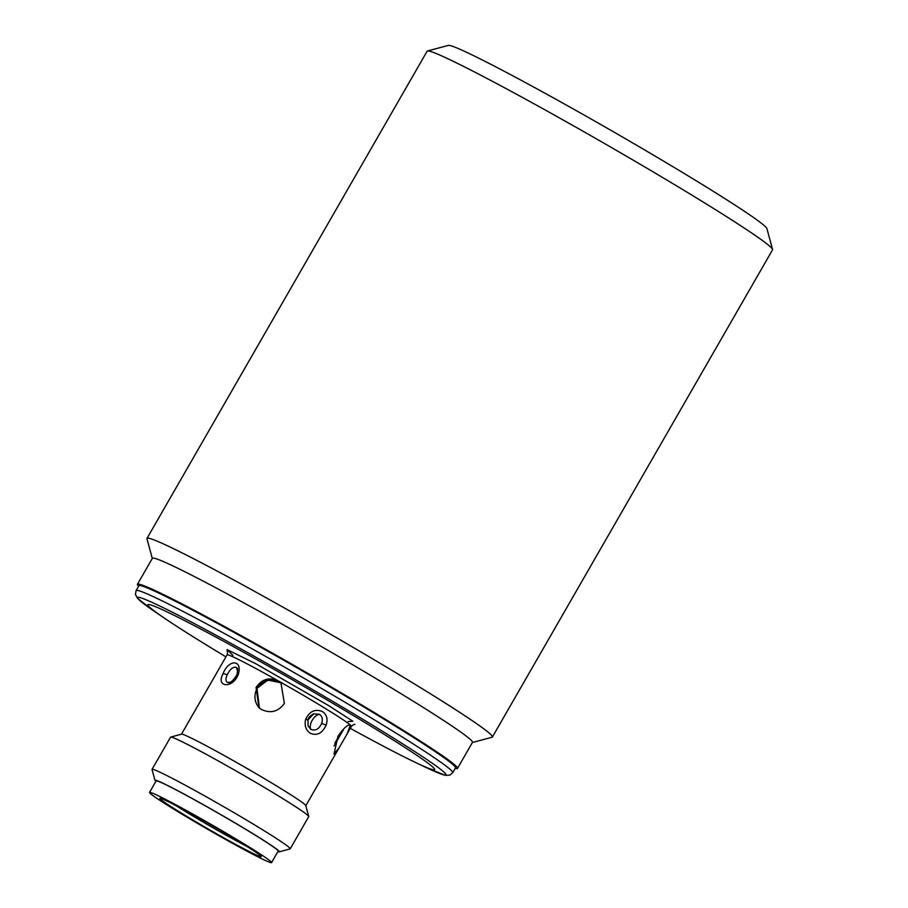 <?xml version="1.0" encoding="UTF-8"?>
<svg xmlns="http://www.w3.org/2000/svg" width="908" height="908" viewBox="0 0 908 908"><rect width="100%" height="100%" fill="white"/><g stroke="black" fill="none" stroke-linecap="round" stroke-linejoin="round"><path stroke-width="1.36" d="M138.583 586.307A184.619 7.786 29.9 0 1 137.426 584.321A184.619 7.786 29.9 0 1 268.938 651.15A184.619 7.786 29.9 0 1 457.507 768.372A184.619 7.786 29.9 0 1 455.214 768.372M313.532 713.904L319.491 714.29C322.283 716.378 322.998 719.42 321.636 723.426C319.071 729.147 315.462 731.122 310.808 729.374L308.062 725.912L307.96 719.885L313.737 713.836M228.43 682.646L227.397 682.362C225.559 681.125 225.49 678.651 227.182 674.928C229.872 669.332 232.845 666.778 236.069 667.278L237.26 668.436M152.294 558.465L146.96 538.784A199.227 8.399 29.9 0 1 146.994 538.387A199.227 8.399 29.9 0 1 288.903 610.505A199.227 8.399 29.9 0 1 489.684 733.494A199.227 8.399 29.9 0 1 492.397 737.012A199.227 8.399 29.9 0 1 492.068 737.228L472.376 742.517M492.397 737.012L772.538 249.836A199.227 8.399 -150.1 0 0 772.56 249.439A199.227 8.399 -150.1 0 0 569.044 123.329A199.227 8.399 -150.1 0 0 427.452 50.996A199.227 8.399 -150.1 0 0 427.123 51.223L146.994 538.387M772.56 249.439L766.92 228.634A183.949 7.752 -150.1 0 0 579.009 112.183A183.949 7.752 -150.1 0 0 448.28 45.4L427.452 50.996M137.426 584.321L152.374 558.329A184.619 7.786 29.9 0 1 283.886 625.147A184.619 7.786 29.9 0 1 469.947 739.123A184.619 7.786 29.9 0 1 472.455 742.381L457.507 768.372M452.74 772.674L455.521 767.85A182.621 7.695 -150.1 0 0 268.984 651.887A182.621 7.695 -150.1 0 0 138.89 585.785L136.109 590.609A182.621 7.695 29.9 0 1 266.203 656.711A182.621 7.695 29.9 0 1 384.651 726.105A182.621 7.695 29.9 0 1 452.74 772.674L449.789 775.171L445.431 775.353L426.953 767.918M225.944 656.859A165.358 6.969 29.9 0 1 164.007 617.883A165.358 6.969 29.9 0 1 265.692 664.599A165.358 6.969 29.9 0 1 408.679 749.917A165.358 6.969 29.9 0 1 415.138 762.289A165.358 6.969 29.9 0 1 350.295 728.364M223.084 673.713C228.476 658.992 243.06 659.367 238.214 674.599C232.527 689.093 215.4 687.242 223.084 673.713A3.984 1.01 -155.5 0 1 227.182 674.928M155.847 781.425A71.721 3.019 29.9 0 1 154.984 780.392L152.045 769.541A79.688 3.36 29.9 0 1 152.045 769.382L170.568 737.171A79.688 3.36 29.9 0 1 170.704 737.08L181.566 734.163A71.721 3.019 29.9 0 1 232.539 760.2A71.721 3.019 29.9 0 1 305.803 805.6L308.743 816.462A79.688 3.36 29.9 0 1 308.731 816.621L290.219 848.832A79.688 3.36 29.9 0 1 290.083 848.912L279.221 851.84A71.721 3.019 29.9 0 1 277.893 851.602M261.64 709.591L258.928 707.661L256.045 687.492C261.799 679.139 269.177 676.914 278.177 680.83L280.913 682.771L284.374 703.45C278.404 711.634 270.822 713.677 261.64 709.591M350.34 725.015L347.208 733.732L339.138 747.772L334.042 753.946L337.969 736.275C343.701 727.989 347.866 724.266 350.465 725.106A71.721 3.019 -150.1 0 0 324.701 708.081A71.721 3.019 -150.1 0 0 278.177 680.83A71.721 3.019 -150.1 0 0 227.091 654.861L181.475 734.186M281.344 683.168L279.006 681.556C270.017 677.64 262.65 679.865 256.896 688.241L258.803 707.468M170.704 737.08A79.688 3.36 29.9 0 1 227.341 766.011A79.688 3.36 29.9 0 1 308.743 816.462M334.065 745.922L343.44 729.635M152.045 769.382A79.688 3.36 29.9 0 1 208.817 798.223A79.688 3.36 29.9 0 1 290.219 848.832M154.984 780.392A71.721 3.019 29.9 0 1 206.082 806.213A71.721 3.019 29.9 0 1 279.221 851.84M342.327 730.214L334.893 743.073M281.616 683.429A16.605 16.242 -48.5 0 0 257.18 688.491A16.605 16.242 -48.5 0 0 259.665 708.263M259.404 708.058L256.998 688.332L267.815 680.081L280.844 682.782M270.607 861.351A70.393 2.974 29.9 0 1 271.571 862.6A70.393 2.974 29.9 0 1 215.275 833.635A70.393 2.974 29.9 0 1 150.49 793.66A70.393 2.974 29.9 0 1 149.525 792.423A70.393 2.974 29.9 0 1 205.821 821.388A70.393 2.974 29.9 0 1 270.607 861.351M271.571 862.6L278.188 851.091A70.393 2.974 -150.1 0 0 277.224 849.854A70.393 2.974 -150.1 0 0 212.438 809.879A70.393 2.974 -150.1 0 0 156.142 780.914L149.525 792.423M219.577 835.485A58.441 2.463 -150.1 0 0 261.22 856.528A58.441 2.463 -150.1 0 0 201.519 819.538A58.441 2.463 -150.1 0 0 159.99 798.314A58.441 2.463 -150.1 0 0 219.577 835.485M175.959 805.589A55.116 2.327 -150.1 0 0 220.723 832.159A55.116 2.327 -150.1 0 0 246.885 846.381M310.23 733.233C305.814 730.134 304.282 725.515 305.644 719.374C309.628 711.146 315.292 708.58 322.624 711.679C326.835 714.687 328.015 719.136 326.165 725.027C322.329 733.335 317.017 736.07 310.23 733.233M164.007 617.883L154.996 611.742A177.775 7.491 29.9 0 1 264.319 661.955A177.775 7.491 29.9 0 1 379.623 729.51A177.775 7.491 29.9 0 1 424.978 766.988L415.138 762.289M348.059 721.599L352.837 721.224L328.651 705.595L255.761 663.714L227.034 649.56L232.913 655.394M319.491 714.29A9.296 5.107 -58.5 0 0 312.17 720.362A9.296 5.107 -58.5 0 0 310.808 729.374M236.069 667.278A9.296 7.763 -63.8 0 1 237.453 673.021M230.757 681.987A9.296 7.763 -63.8 0 1 227.397 682.362M238.214 674.599A3.984 0.829 -159.4 0 0 236.943 674.746L236.943 674.746C233.526 680.33 230.666 682.964 228.362 682.634L228.362 682.634M321.636 723.426L326.165 725.027M305.644 719.374L307.96 719.885M347.208 733.732L351.441 726.366A71.721 3.019 -150.1 0 0 350.465 725.106M227.091 654.861C227.692 652.137 227.636 650.809 226.932 650.877L226.932 650.877M237.192 668.311C237.907 667.675 237.817 669.82 236.943 674.746M308.062 725.923L307.994 719.93C308.255 717.695 310.173 715.663 313.737 713.824L313.737 713.824M305.826 805.691L339.138 747.772M354.971 724.505C354.733 723.858 353.553 724.482 351.441 726.366M136.109 590.609L135.44 594.411L137.471 598.27L153.236 610.528"/></g></svg>
